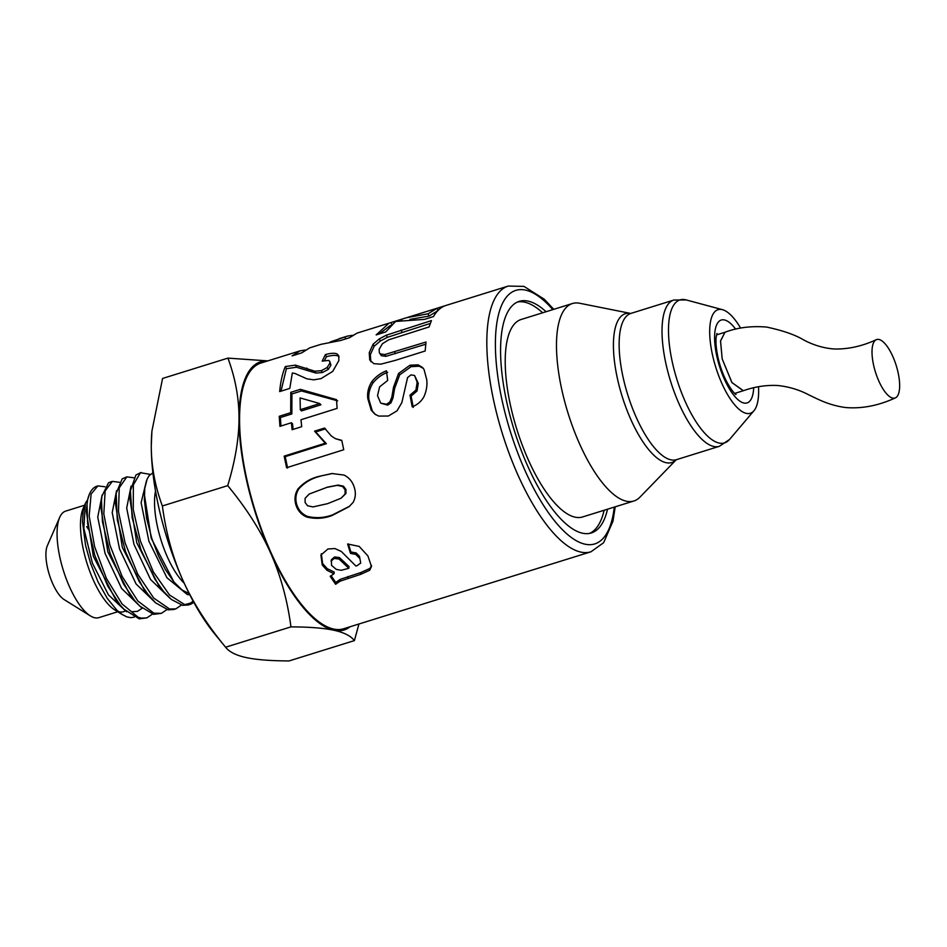 <?xml version="1.0" encoding="UTF-8"?>
<svg xmlns="http://www.w3.org/2000/svg" width="947" height="947" viewBox="0 0 947 947"><rect width="100%" height="100%" fill="white"/><g stroke="black" fill="none" stroke-linecap="round" stroke-linejoin="round"><path stroke-width="1.42" d="M146.489 480.697L141.115 502.691L148.916 541.246L166.944 577.753L187.376 594.586L189.802 594.752M144.548 490.499L144.264 493.766L151.224 538.263L173.952 582.014L165.346 569.431L158.492 555.948L151.875 538.665L146.596 518.258L144.382 499.969L144.761 488.403L147.116 479.111L149.046 475.796L152.905 472.849M131.053 486.119L126.685 508.113L133.989 544.407L150.537 579.457L169.975 598.255M141.067 472.47L135.93 475.015L130.449 490.664L129.798 498.252L136.747 542.761L158.847 585.743L163.5 591.39L171.36 599.463L182.558 605.322L188.358 604.967M116.588 490.629L112.208 512.623L119.523 548.905L136.072 583.956L155.509 602.765M115.735 499.4L115.333 502.727L122.281 547.248L144.382 590.253L155.545 602.801L168.081 609.832L173.751 609.513M102.11 495.127L97.742 517.133L105.058 553.415L121.607 588.466L141.044 607.276M132.485 611.667L137.398 611.395L142.168 608.258M110.326 482.035L108.491 482.84L101.933 496.181L100.856 507.213L107.804 551.746L129.928 594.775L132.178 597.379M152.479 614.082L146.915 617.858L141.352 618.154L138.179 617.255L122.009 603.878L106.36 578.321L94.593 546.585L89.184 516.103L91.113 494.026L97.908 485.894L104.916 486.77M97.754 485.941L96.961 486.19A70.279 24.977 72.7 0 0 89.456 494.062A70.279 24.977 72.7 0 0 87.645 499.661L87.017 504.42L87.645 523.809L94.783 555.309L107.792 586.193L120.115 604.932L123.903 609.193L139.15 618.841L146.915 617.858M166.944 609.584L161.392 613.348L153.888 613.183L137.836 601.002L122.021 576.25L109.816 544.738L103.815 513.878L105.153 490.877L112.385 481.384L119.381 482.272M101.483 499.909L102.43 521.738L110.136 553.474L123.512 583.956L134.581 600.422L139.73 606.044L153.615 614.331L161.392 613.36M181.422 605.074L175.858 608.85L169.572 609.004L153.674 598.031L137.694 574.131L125.087 542.903L118.505 511.7L119.239 487.823L126.839 476.886L133.847 477.762M126.59 476.968L122.187 478.874L116.161 493.387L117.274 519.702L125.525 551.628L139.256 581.671L149.034 595.912M193.188 601.191L190.276 603.168L184.76 604.648L169.501 594.976L153.39 571.952L140.393 541.068L133.255 509.569L133.373 484.852L140.464 472.707L150.348 474.4M130.426 490.948L132.166 517.701L140.949 549.757L155.012 579.327L163.5 591.39M300.104 350.84L261.005 363.009A139.15 49.457 72.7 0 0 251.263 497.341A139.15 49.457 72.7 0 0 333.593 629.033A139.15 49.457 72.7 0 0 343.702 628.737L590.952 551.793L603.618 542.714L612.981 521.193L615.219 506.799M386.317 335.191L431.441 320.583L429.098 326.94L388.625 339.831L382.399 343.749L379.131 349.348L379.38 352.817L380.221 353.906L384.837 354.557L425.996 342.021L425.167 351.006L395.242 360.393L380.789 364.181L373.84 363.672L369.732 359.967L369.247 352.663L373.106 344.199L379.309 338.884L386.317 335.191L387.359 337.333L430.293 323.424M295.002 373.485L292.315 372.988L289.806 388.4L279.661 391.585C280.608 381.57 282.49 373.225 285.319 366.548L295.428 365.128L314.866 371.2L321.282 370.691L327.129 367.554L329.828 363.257L329.745 361.352L328.621 360.405L322.181 361.115L325.401 354.604C330.479 353.136 334.374 352.9 337.096 353.906L338.73 355.788L338.848 360.606L332.728 371.39L321.009 378.622L313.788 379.842L306.887 378.824L295.002 373.485M341.76 440.331L343.737 449.742L286.586 467.723L284.171 456.146L325.295 443.208L314.57 431.169L324.478 428.056L331.308 435.975L335.427 438.662L341.76 440.331M319.163 476.329L332.03 473.524L344.01 475.063C348.97 477.477 352.355 481.467 354.154 487.018C356.036 492.558 355.681 497.72 353.077 502.466L349.005 506.728L332.113 515.488C323.933 518.648 315.458 519.169 306.686 517.026C301.43 514.742 297.891 510.835 296.044 505.307C294.209 499.483 294.837 494.038 297.938 488.972C303.738 482.508 310.817 478.294 319.163 476.329L332.539 473.5M291.392 422.741L279.933 426.351L279.247 416.301L290.705 412.691L290.788 392.342L300.341 389.347L336.505 399.634L337.12 408.382L300.992 419.734L301.702 426.695L292.102 429.713L291.392 422.741L292.528 423.794L293.096 429.393M446.889 305.183C441.515 306.568 437.041 310.367 433.454 316.582L424.516 319.376L395.597 321.447L385.749 331.923L376.148 334.93L389.016 323.176L357.078 333.107L349.514 337.712L340.565 340.506L321.092 344.306L309.705 347.857L301.726 352.876L292.114 355.871L300.116 350.852L305.123 350.047M330.219 341.985L347.442 336.114L352.485 335.309M359.173 557.89L355.812 554.409L350.52 553.403L347.608 543.992L359.173 546.407L367.898 555.913L371.484 566.495L369.709 570.236L360.689 574.356L340.151 581.15L335.617 584.287L330.183 576.297L333.971 573.764L326.928 570.26L322.252 565.004L320.903 555.084L327.922 548.988L334.93 548.562L341.322 551.474L355.93 566.057L357.019 565.714L360.724 563.074L359.481 556.327L356.167 552.93L350.899 551.959L348.449 543.992M367.803 398.58C367.069 392.721 368.442 387.015 371.934 381.475C375.876 376.598 380.718 373.047 386.459 370.81L387.69 380.457L379.593 386.861L377.522 395.645L380.73 403.162L386.577 404.262L389.856 401.99L391.845 397.077L393.502 387.323L398.545 373.485L409.956 365.222L418.112 364.844L422.575 367.531L424.031 369.46L426.683 379.427C427.452 385.133 426.505 390.969 423.818 396.971C420.989 401.753 417.094 405.008 412.17 406.76L409.98 395.195L415.922 390.046L417.154 382.304L414.573 375.486L410.962 374.894L407.577 377.569L401.871 402.546L397.042 410.82L388.365 416.029L378.741 416.088L374.988 414.241L371.236 410.229L367.803 398.58L368.939 399.646C368.205 393.881 369.59 388.282 373.082 382.825C377.024 378.007 381.866 374.491 387.619 372.266M389.016 323.176L406.37 317.766L428.068 313.777L437.242 308.189L445.114 305.739M406.37 317.766L437.242 308.189L437.952 310.509M546.064 311.729A121.275 43.112 72.7 0 0 519.252 301.359A121.275 43.112 72.7 0 0 510.764 418.432A121.275 43.112 72.7 0 0 582.512 533.208A121.275 43.112 72.7 0 0 591.33 532.96A121.275 43.112 72.7 0 0 607.524 509.202M370.857 361.718L370.348 354.569L374.183 346.247L380.363 340.991L387.359 337.333M379.38 352.817L381.345 355.717L385.962 356.332L425.736 344.223M380.363 340.991L379.309 338.884M374.183 346.247L373.106 344.199M370.348 354.569L369.247 352.663M385.962 356.332L384.837 354.557M381.345 355.717L380.221 353.906M324.442 360.547L326.443 356.735C331.521 355.267 335.427 355.018 338.162 355.977L339.085 356.853M281.01 391.158L286.361 368.703L296.482 367.235L315.978 373.071L322.394 372.538L328.254 369.425L330.929 365.187L329.745 361.352M338.162 355.977L337.096 353.906M326.443 356.735L325.401 354.604M330.929 365.187L329.828 363.257M328.254 369.425L327.129 367.554M322.394 372.538L321.282 370.691M315.978 373.071L314.866 371.2M296.482 367.235L295.428 365.128M286.361 368.703L285.319 366.548M335.427 438.662L341.82 440.651M287.604 468.019L285.225 456.643L326.36 443.705L315.682 431.95L325.579 428.837M315.682 431.95L314.57 431.169M326.36 443.705L325.295 443.208M285.225 456.643L284.171 456.146M349.455 506.29L332.811 514.742C324.632 517.891 316.168 518.435 307.42 516.387C302.2 514.162 298.684 510.338 296.873 504.905C295.073 499.199 295.724 493.837 298.85 488.841C304.674 482.449 311.752 478.271 320.098 476.305M341.038 498.24L345.915 493.529L345.939 489.469L343.465 486.178L338.138 485.077L327.437 487.16L309.219 494.038L305.1 498.323L305.088 502.455L307.621 505.805L313.031 506.917L327.662 503.638L341.038 498.24L345.11 493.979L345.11 489.859L342.613 486.498L337.274 485.349L326.537 487.433M345.915 493.529L345.11 493.979M338.138 485.077L337.274 485.349M343.465 486.178L342.613 486.498M345.939 489.469L345.11 489.859M298.85 488.841L297.938 488.972M296.873 504.905L296.044 505.307M307.42 516.387L306.686 517.026M332.811 514.742L332.113 515.488M280.951 426.032L280.395 417.532L291.854 413.934L291.925 393.952L301.489 390.957L337.653 400.853M300.306 409.684L301.454 410.915L320.915 404.807L319.766 403.564L300.081 397.918L300.306 409.684L319.766 403.564M301.489 390.957L300.341 389.347M291.925 393.952L290.788 392.342M291.854 413.934L290.705 412.691M280.395 417.532L279.247 416.301M345.572 338.943L344.968 337.096M360.724 563.074L359.481 556.327M333.971 573.764L334.208 572.083L327.224 568.662L322.596 563.512L321.341 553.758M371.555 565.466L369.863 568.437L360.831 572.533L340.293 579.327L335.735 582.441L331.095 575.646M331.438 559.653L331.521 565.347L336.232 569.36L341.133 570.307L348.827 568.295L339.085 559.05L334.208 558.41L331.071 561.133L331.438 559.653L334.587 556.966L334.208 558.41M348.827 568.295L349.076 566.626L339.44 557.57L334.587 556.966M356.167 552.93L355.812 554.409M322.596 563.512L322.252 565.004M327.224 568.662L326.928 570.26M335.735 582.441L335.617 584.287M340.293 579.327L340.151 581.15M348.046 576.451L347.904 578.262M369.863 568.437L369.709 570.236M350.899 551.959L350.52 553.403M339.44 557.57L339.085 559.05M375.509 414.573L372.349 411.057L368.939 399.646M413.259 407.435L411.105 396.083L417.047 390.993L418.29 383.381L414.573 375.486M380.73 403.162L387.69 405.115L390.981 402.866L392.969 398.036L394.639 388.436L399.693 374.823L411.116 366.643L419.261 366.229L423.202 368.3M373.082 382.825L371.934 381.475M372.349 411.057L371.236 410.229M418.29 383.381L417.154 382.304M417.047 390.993L415.922 390.046M411.105 396.083L409.98 395.195M419.261 366.229L418.112 364.844M411.116 366.643L409.956 365.222M399.693 374.823L398.545 373.485M392.969 398.036L391.845 397.077M390.981 402.866L389.856 401.99M387.69 405.115L386.577 404.262M409.897 319.399L428.979 316.109L437.988 310.628M379.084 334.007L390.448 325.401M428.979 316.109L428.068 313.777M401.812 320.275L401.564 319.411M391.644 324.241L391.17 322.643M227.706 485.633C235.199 461.011 238.964 438.591 239.011 418.396A140.428 49.919 72.7 0 0 270.522 552.764C260.496 530.391 246.232 508.018 227.706 485.633L162.375 505.97C165.974 532.995 172.792 557.688 182.795 580.073C192.833 602.446 207.097 624.831 225.611 647.215L214.638 633.839A140.428 49.919 -107.3 0 1 182.795 580.073A140.428 49.919 -107.3 0 1 151.283 445.694A140.428 49.919 -107.3 0 1 151.84 432.057A140.428 49.919 -107.3 0 1 151.875 431.607M267.421 361.02A140.428 49.919 72.7 0 0 239.011 418.396C239.035 398.19 235.341 378.102 227.919 358.12L267.8 360.89M358.937 624.002L354.403 640.598C350.757 635.875 343.915 632.43 333.877 630.252A140.428 49.919 72.7 0 0 350.118 626.748M333.877 630.252C323.815 628.086 309.503 626.95 290.954 626.878C287.343 599.853 280.537 575.149 270.522 552.764A140.428 49.919 72.7 0 0 333.877 630.252M122.494 614.721L114.765 609.904A57.447 20.42 -107.3 0 1 86.887 562.932A57.447 20.42 -107.3 0 1 83.182 508.444L85.076 504.1L83.206 510.8L82.519 521.56L85.561 545.365L90.581 563.37L98.086 582.014L107.342 598.492L116.765 610.069L121.843 614.283L126.697 616.828L130.639 617.645L134.225 617.16M124.968 611.064A57.447 20.42 -107.3 0 1 119.286 611.845M87.574 500.016A61.283 21.781 72.7 0 0 85.348 503.508L85.076 504.1M87.645 499.649L89.456 494.062M290.954 626.878L225.611 647.215C229.257 651.927 236.099 655.383 246.149 657.561C256.211 659.728 270.511 660.852 289.06 660.935L354.403 640.598M227.919 358.12L162.576 378.457L151.911 431.098L151.283 445.694C151.26 465.9 154.953 485.989 162.375 505.97M193.721 602.162A70.279 24.977 -107.3 0 1 189.874 604.494A70.279 24.977 -107.3 0 1 184.819 604.648M189.234 593.627L182.167 590.076L173.952 582.014M155.533 491.031A57.447 20.42 72.7 0 0 184.215 583.198M85.348 503.508L83.833 528.355L92.415 563.157L108.455 594.917L126.578 611.774M87.017 504.42L86.39 511.723L93.339 556.256L115.463 599.285L117.712 601.89M589.59 533.386A121.275 43.112 72.7 0 0 604.115 510.255M542.655 312.794A121.275 43.112 72.7 0 0 517.571 301.986M84.591 505.225L65.651 511.12A55.79 19.828 72.7 0 0 59.697 517.358L47.35 545.685A30.517 10.843 72.7 0 0 49.315 574.628A30.517 10.843 72.7 0 0 64.124 599.569L90.367 615.893A55.79 19.828 72.7 0 0 94.759 617.764A55.79 19.828 72.7 0 0 98.808 617.657L117.748 611.762M88.438 529.337A55.79 19.828 72.7 0 0 86.722 526.603M59.697 517.358A55.79 19.828 72.7 0 0 63.295 570.272A55.79 19.828 72.7 0 0 90.367 615.893M758.511 386.731A54.251 19.283 -107.3 0 1 753.942 410.761A54.251 19.283 -107.3 0 1 715.944 367.803A54.251 19.283 -107.3 0 1 721.993 309.562A54.251 19.283 -107.3 0 1 722.478 309.681A54.251 19.283 -107.3 0 1 740.625 328.112M639.983 497.116A103.401 36.755 -107.3 0 1 633.874 500.999A103.401 36.755 -107.3 0 1 568.046 413.188A103.401 36.755 -107.3 0 1 572.414 303.525A103.401 36.755 -107.3 0 1 579.647 303.253L630.69 313.445A77.95 27.7 -107.3 0 0 618.095 381.523A77.95 27.7 -107.3 0 0 676.217 459.769L639.983 497.116M633.874 500.999L582.606 516.955A103.401 36.755 -107.3 0 1 516.778 429.145A103.401 36.755 -107.3 0 1 521.146 319.482L572.414 303.525M743.348 390.709L731.948 382.564L722.182 358.889L720.549 340.979L725.011 332.243L720.525 340.944L722.182 358.889L731.877 382.517L743.253 390.744L734.754 393.396M873.844 366.193A30.635 10.89 72.7 0 0 895.341 397.894A30.635 10.89 72.7 0 0 895.862 364.406A30.635 10.89 72.7 0 0 876.33 339.677A30.635 10.89 72.7 0 0 873.844 366.193M614.283 507.095A132.769 47.196 -107.3 0 1 565.631 532.794A132.769 47.196 -107.3 0 1 503.342 405.92A132.769 47.196 -107.3 0 1 552.823 309.622M553.758 309.338L544.288 299.252L523.963 286.385L508.243 286.065A139.15 49.457 72.7 0 0 495.151 407.151A139.15 49.457 72.7 0 0 580.831 552.089A139.15 49.457 72.7 0 0 590.952 551.793M402.061 332.243L401.031 330.089M395.597 353.669L394.473 351.905M307.929 370.076L306.84 368.099M360.831 572.533L360.689 574.356M344.187 561.879L343.879 563.453M394.639 388.436L393.502 387.323M753.694 387.749A43.408 15.424 -107.3 0 1 738.518 400.131A43.408 15.424 -107.3 0 1 717.187 357.812A43.408 15.424 -107.3 0 1 717.613 323.057A43.408 15.424 -107.3 0 1 735.653 329.177M753.942 410.761L729.569 439.432A74.884 26.623 -107.3 0 1 672.974 365.068A74.884 26.623 -107.3 0 1 685.474 299.749A74.884 26.623 -107.3 0 1 686.149 299.915L722.478 309.681M729.569 439.432L719.341 446.321A76.6 27.226 -107.3 0 1 666.605 366.702A76.6 27.226 -107.3 0 1 673.826 300.045L686.149 299.915M719.341 446.321L676.454 459.674A76.6 27.226 -107.3 0 1 623.718 380.043A76.6 27.226 -107.3 0 1 630.927 313.398L630.88 313.481M110.172 482.082L112.148 481.467M173.656 609.537L175.858 608.85M339.097 338.706L347.442 336.114M445.99 305.443L508.243 286.065M437.112 310.876L437.822 310.652M151.84 432.057L151.911 431.098M188.122 605.038L189.874 604.494M120.115 604.932L115.463 599.285M134.581 600.422L129.928 594.775M115.948 495.423L115.333 502.727M673.826 300.045L630.927 313.398M735.937 394.319C736.742 396.355 724.064 383.819 718.217 358.44C716.228 349.419 715.541 342.293 716.181 337.049L716.997 333.451M725.023 332.243L716.536 334.883M725.011 332.243C737.429 327.544 751.279 325.815 766.573 327.058C783.039 330.562 795.575 334.954 804.192 340.233C814.065 345.347 824.115 348.271 834.366 349.005C848.358 349.277 862.338 346.164 876.318 339.677M895.341 397.894C878.662 405.6 862.184 408.832 845.931 407.565C828.069 405.304 816.278 398.225 809.176 395.077C799.599 389.915 789.159 386.731 777.878 385.524C766.502 384.908 754.996 386.636 743.371 390.709"/></g></svg>

